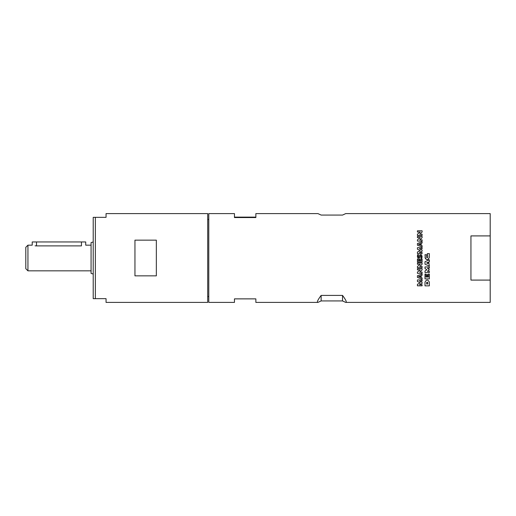 <?xml version="1.0" encoding="UTF-8"?>
<svg xmlns="http://www.w3.org/2000/svg" width="516" height="516" viewBox="0 0 516 516"><rect width="100%" height="100%" fill="white"/><g stroke="black" fill="none" stroke-linecap="round" stroke-linejoin="round"><path stroke-width="0.77" d="M134.947 240.153L134.947 275.847L156.348 275.847L156.348 240.153L134.947 240.153M95.35 217.339L93.215 217.339L93.215 298.661L106.051 298.661L106.051 302.408L207.709 302.408L207.709 213.592L106.051 213.592L106.051 217.339L95.35 217.339L95.35 298.661M342.534 300.931L321.133 300.931L317.921 302.408L255.859 302.408L255.859 298.874L234.458 298.874L234.458 302.408L208.78 302.408L208.78 213.592L234.458 213.592L234.458 217.559L255.859 217.559L255.859 213.598L317.921 213.592L321.133 215.069L342.534 215.069L345.746 213.592L490.2 213.592L490.2 302.408L345.746 302.408L342.534 300.931L342.534 295.41C345.952 300.015 347.023 302.344 345.746 302.408M234.458 217.126L255.859 217.126M321.133 300.931L321.133 295.41L342.534 295.41M317.921 302.408C316.643 302.344 317.714 300.015 321.133 295.41M422.094 283.419L419.385 284.735L422.094 284.735L422.094 285.819L417.438 285.819L417.438 284.271L420.301 282.871L417.438 281.478L417.438 279.924L422.094 279.924L422.094 281.014L419.385 281.014L422.094 282.329L422.094 283.419L419.385 284.735M420.301 282.871L417.438 281.478M419.385 248.776L422.094 250.099L422.094 251.182L419.385 252.505L422.094 252.505L422.094 253.588L417.438 253.588L417.438 252.034L420.301 250.641L417.438 249.241L417.438 247.693L422.094 247.693L422.094 248.776L419.385 248.776L422.094 250.099M417.438 252.034L420.301 250.641M426.861 269.739L424.997 268.501L424.997 266.946L429.344 266.946L429.344 268.191L427.403 268.191L429.344 269.739L427.403 271.293L429.344 271.293L429.344 272.532L424.997 272.532L424.997 270.984L426.861 269.739L424.997 268.501M429.344 269.739L427.403 271.293M428.744 258.935L428.196 259.355M427.661 259.561L426.713 259.567L425.371 258.658L424.997 254.723L426.551 254.723L426.551 257.129L426.996 257.729M426.551 257.129C426.964 257.935 427.377 257.935 427.79 257.129L427.325 253.64L429.344 253.64L429.344 257.445C427.893 260.245 426.448 260.245 424.997 257.445M429.344 261.709L428.725 261.986L429.344 266.056L424.997 264.192L424.997 261.709L429.344 259.851L429.344 261.709L428.725 261.986M428.009 262.302L426.551 262.954L428.009 263.599L428.009 262.302L426.551 262.954M429.344 266.056L424.997 264.192M417.438 239.85L420.301 237.676L417.438 237.676L417.438 236.438L422.094 236.438L422.094 237.676L419.708 239.85L422.094 239.85L422.094 241.088L417.438 241.088L417.438 239.85L420.301 237.676M417.438 234.206L420.301 232.032L417.438 232.032L417.438 230.794L422.094 230.794L422.094 232.032L419.708 234.206L422.094 234.206L422.094 235.451L417.438 235.451L417.438 234.206L420.301 232.032M422.094 264.269L419.708 266.443L422.094 266.443L422.094 267.681L417.438 267.681L417.438 266.443L420.301 264.269L417.438 264.269L417.438 263.025L422.094 263.025L422.094 264.269L419.708 266.443M422.094 269.907L419.708 272.08L422.094 272.08L422.094 273.325L417.438 273.325L417.438 272.08L420.301 269.907L417.438 269.907L417.438 268.668L422.094 268.668L422.094 269.907L419.708 272.08M427.48 274.544L427.48 277.028L428.415 277.028L428.415 274.08L429.344 274.08L429.344 278.892L424.997 278.892L424.997 274.08L425.932 274.08L425.932 277.028L426.861 277.028L426.861 274.544L427.48 274.544M421.159 245.345L422.094 245.68L422.094 246.925L417.438 245.229L417.438 243.494L422.094 241.804L422.094 243.042L421.159 243.384L421.159 245.345L422.094 245.68M418.47 244.365L420.54 245.119L420.54 243.61L418.47 244.365L420.54 245.119M417.438 243.494L422.094 241.804M422.094 275.28L421.159 275.615L421.159 277.576L422.094 277.918L422.094 279.156L417.438 277.46L417.438 275.731L422.094 274.035L422.094 275.28L421.159 275.615M420.54 275.841L418.47 276.595L420.54 277.35L420.54 275.841L418.47 276.595M422.094 279.156L417.438 277.46M419.392 258.993L420.134 258.993L420.134 261.006L421.159 261.006L421.159 258.993L422.094 258.993L422.094 262.096L417.438 262.096L417.438 258.993L418.366 258.993L418.366 261.006L419.392 261.006L419.392 258.993M419.244 256.084L420.263 254.698L421.572 254.859L422.107 256.736L421.811 258.161L421.017 258.161L421.32 256.084L420.656 255.646L419.856 257.639L418.257 258.142L417.521 257.258L417.392 256.078L417.696 254.652L418.489 254.652L418.224 255.743M418.489 254.652L418.186 256.729L418.85 257.168L419.185 256.568M418.186 256.729L418.85 257.168L420.263 254.698M417.392 256.078L417.696 254.652M418.431 257.103L418.85 257.168M421.017 258.161L421.32 256.084L420.656 255.646M421.572 254.859L422.107 256.736M426.797 282.252L426.551 283.987L427.79 283.987L427.609 282.304M427.79 282.749C427.377 281.968 426.964 281.968 426.551 282.749M424.997 282.129C426.448 279.382 427.893 279.382 429.344 282.129L429.344 285.851L424.997 285.851L424.997 282.129M490.2 280.091L470.94 280.091L470.94 235.909L490.2 235.909M91.074 245.158L85.721 245.158L85.721 241.952L81.444 241.952L81.444 245.893C86.965 245.094 86.965 245.094 81.444 245.893L36.501 245.893C30.979 245.094 30.979 245.094 36.501 245.893L35.056 245.81M81.444 241.952L32.218 241.952L32.218 245.158L27.941 245.158L25.8 247.299L25.8 268.701L27.941 270.842L27.941 245.158M93.215 242.004L91.074 242.578L91.074 273.422L93.215 273.996M36.501 241.952L36.501 245.893M207.709 296.519L208.78 296.519M207.709 219.481L208.78 219.481M27.941 270.842L91.074 270.842"/></g></svg>
